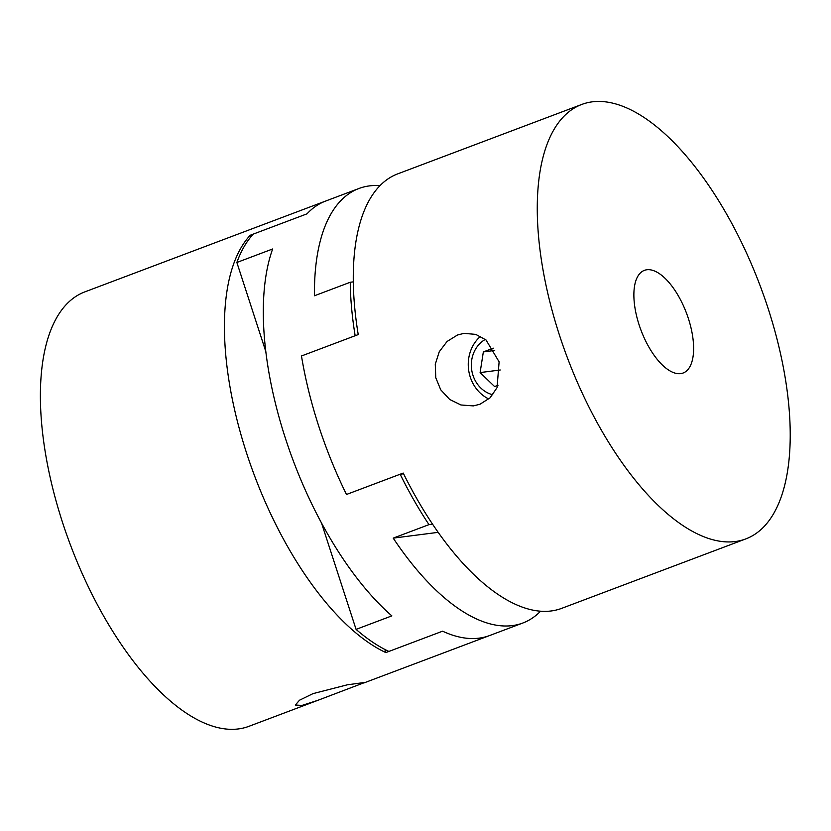 <?xml version="1.0" encoding="UTF-8"?>
<svg xmlns="http://www.w3.org/2000/svg" width="831" height="831" viewBox="0 0 831 831"><rect width="100%" height="100%" fill="white"/><g stroke="black" fill="none" stroke-linecap="round" stroke-linejoin="round"><path stroke-width="1.25" d="M540.555 611.221A232.202 102.878 -110.7 0 1 522.813 623.021A232.202 102.878 -110.7 0 1 393.208 538.124L428.993 524.631L432.536 524.174M403.575 473.795L400.158 474.231A232.202 102.878 69.3 0 0 428.993 524.631M400.158 474.231L346.485 494.476A232.202 102.878 -110.7 0 1 318.668 425.908A232.202 102.878 -110.7 0 1 301.476 355.98L355.159 335.734A232.202 102.878 69.3 0 1 350.246 282.26L314.461 295.763A232.202 102.878 -110.7 0 1 358.919 188.502A232.202 102.878 -110.7 0 1 380.027 185.645M265.847 351.679L236.866 262.482L272.651 248.978A232.202 102.878 69.3 0 0 285.449 438.446A232.202 102.878 69.3 0 0 391.858 615.875L356.073 629.379L321.545 523.094M384.815 649.416L385.844 652.584L442.591 631.186A232.202 102.878 69.3 0 0 489.584 635.549A232.202 102.878 69.3 0 1 442.591 631.186L388.908 651.431A232.202 102.878 -110.7 0 1 356.073 629.379M393.208 538.124L438.145 532.349M353.32 281.865L350.246 282.26M236.866 262.482A232.202 102.878 -110.7 0 1 253.31 234.093L306.982 213.847A232.202 102.878 69.3 0 1 325.69 201.04A232.202 102.878 69.3 0 0 306.982 213.847L250.245 235.246L250.796 236.96M581.793 104.436L397.769 173.845A232.202 102.878 69.3 0 0 358.223 334.581L301.476 355.98A232.202 102.878 -110.7 0 0 346.485 494.476L403.222 473.068A232.202 102.878 69.3 0 0 551.15 610.972A232.202 102.878 69.3 0 0 561.663 608.365L745.698 538.945A232.202 102.878 69.3 0 0 764.167 296.802A232.202 102.878 69.3 0 0 592.306 101.829A232.202 102.878 69.3 0 0 581.793 104.436A232.202 102.878 69.3 0 0 563.325 346.579A232.202 102.878 69.3 0 0 735.186 541.552A232.202 102.878 69.3 0 0 745.698 538.945M488.805 398.984A36.564 32.606 82.7 0 1 470.253 377.066A36.564 32.606 82.7 0 1 480.515 336.337M479.986 404.25L473.338 405.902L460.935 404.977L449.737 399.493L440.752 389.832L435.776 377.741L435.278 364.269L439.246 351.762L447.078 341.468L457.486 335.007L464.02 333.366L475.748 334.384L486.031 339.983L499.109 361.849L497.052 387.651L490.051 397.841L479.986 404.25M639.112 324.859A54.846 24.307 -110.7 0 1 644.389 270.366A54.846 24.307 -110.7 0 1 688.38 318.522A54.846 24.307 -110.7 0 1 683.103 373.015A54.846 24.307 -110.7 0 1 639.112 324.859M498.008 385.262L494.59 386.55L480.11 372.579L500.231 369.992M480.11 372.579L483.341 351.918L494.705 350.464M483.341 351.918L493.302 348.168M492.804 394.777A29.636 26.426 -97.3 0 1 472.953 375.269A29.636 26.426 82.7 0 1 485.314 339.412M312.996 693.636L347.379 684.806L364.913 682.428L317.878 700.315L302.006 705.426L295.358 705.031L299.492 700.221L312.996 693.636M385.844 652.584A232.202 102.878 -110.7 0 1 246.589 453.103A232.202 102.878 -110.7 0 1 250.245 235.246M317.878 700.315L248.812 726.367A232.202 102.878 -110.7 0 1 62.564 522.512A232.202 102.878 -110.7 0 1 84.907 291.858L358.919 188.502M522.813 623.021L363.76 683.009"/></g></svg>

